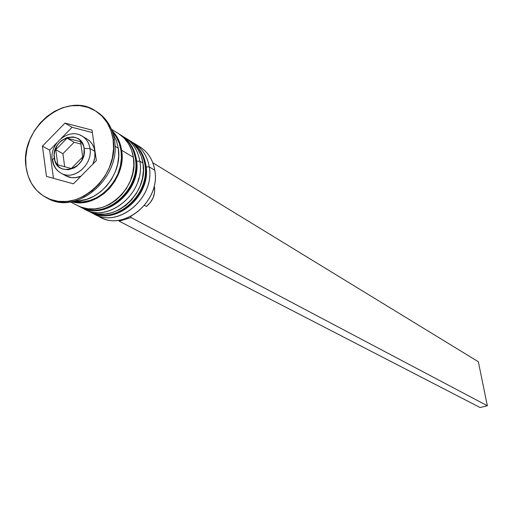 <?xml version="1.0" encoding="UTF-8"?>
<svg xmlns="http://www.w3.org/2000/svg" width="513" height="513" viewBox="0 0 513 513"><rect width="100%" height="100%" fill="white"/><g stroke="black" fill="none" stroke-linecap="round" stroke-linejoin="round"><path stroke-width="0.77" d="M90.679 212.254C115.168 226.522 151.515 195.229 145.487 164.628L144.858 164.25C150.893 194.869 114.521 226.195 90.012 211.914L90.679 212.254C115.778 226.759 152.066 195.447 145.865 164.994C144.063 154.509 139.023 146.577 130.751 141.203L130.116 140.812C138.177 146.019 143.089 153.836 144.858 164.25L145.487 164.628C143.717 154.221 138.805 146.41 130.751 141.203L130.43 141.011C138.67 146.192 143.685 154.067 145.487 164.628L145.923 165.122M94.052 213.607C118.727 223.341 150.392 192.798 144.858 164.25C143.454 155.638 139.754 148.712 133.752 143.473M145.929 165.404L145.487 164.628C151.021 193.157 119.382 223.674 94.713 213.947M80.599 207.117C105.293 221.513 142.03 189.823 135.983 158.895L135.342 158.511C141.389 189.457 104.633 221.174 79.919 206.771L80.599 207.117C105.922 221.757 142.595 190.054 136.375 159.274C134.566 148.674 129.488 140.658 121.139 135.24L120.491 134.836C128.622 140.087 133.572 147.981 135.342 158.511L135.983 158.895C134.214 148.372 129.263 140.485 121.139 135.24L120.818 135.034C129.122 140.267 134.182 148.219 135.983 158.895L136.432 159.408M83.991 208.477C108.884 218.288 140.889 187.367 135.342 158.511C133.931 149.802 130.206 142.8 124.152 137.516M136.439 159.697L135.983 158.895C141.53 187.732 109.545 218.628 84.671 208.823M87.415 139.267L90.147 141.479L92.353 144.313L93.937 147.648L94.847 151.361L89.993 148.533C93 164.583 73.821 180.98 61.194 173.279C56.494 170.605 53.685 166.321 52.775 160.434L52.262 159.973L54.307 158.062C50.819 138.151 81.933 128.019 84.145 148.513L89.993 148.533C88.877 141.96 85.549 137.484 80.015 135.086L82.144 136.137C86.479 138.824 89.095 142.954 89.993 148.533L94.847 151.361C93.95 145.814 91.34 141.703 87.024 139.023L82.144 136.137C69.14 127.506 49.428 143.525 52.211 159.492M137.24 145.455C146.859 150.315 152.701 158.575 154.772 170.233C153.009 159.928 148.129 152.201 140.139 147.032L134.534 143.55C142.563 148.744 147.462 156.523 149.225 166.885C147.263 155.619 141.723 147.475 132.617 142.46L134.534 143.55M92.718 213.203C116.817 229.83 155.503 198.441 149.225 166.885L146.115 166.892L149.225 166.885L154.772 170.233L149.225 166.885C155.247 197.358 119.054 228.497 94.642 214.274L100.522 217.268C124.819 231.414 160.787 200.506 154.772 170.233C161.165 202.141 121.434 233.383 97.675 215.607M82.689 208.086C106.973 224.906 146.109 193.112 139.812 161.204C145.852 191.997 109.275 223.533 84.658 209.182L88.012 210.894C112.559 225.201 149.007 193.799 142.973 163.115L139.812 161.204L136.625 161.204L139.812 161.204C137.837 149.802 132.251 141.575 123.049 136.522L125.012 137.638C133.111 142.87 138.042 150.726 139.812 161.204L142.973 163.115C141.203 152.675 136.285 144.846 128.212 139.626L125.012 137.638M96.316 111.443C106.274 117.663 112.321 127.205 114.45 140.075C112.392 127.545 106.576 118.137 97.008 111.866L96.316 111.443M70.441 201.936L77.873 205.726C102.626 220.16 139.459 188.361 133.412 157.344L121.632 150.238L119.792 142.864L116.592 136.246L111.93 130.405C117.144 135.631 120.375 142.242 121.632 150.238L133.412 157.344C131.642 146.789 126.685 138.882 118.541 133.624L111.456 129.218M114.963 146.211L118.298 148.225L116.419 140.722L113.142 134.015L116.457 140.825L118.298 148.225L114.963 146.211M113.091 139.241L114.45 140.075L113.091 139.241L110.917 130.494L107.134 122.658L101.914 116.041L95.45 110.885L88.018 107.384L79.893 105.652L71.403 105.755L62.855 107.659L54.583 111.302L46.888 116.528L40.052 123.139L34.339 130.886L29.94 139.485L27.035 148.616L25.721 157.933L26.067 167.103C19.334 128.673 66.183 90.397 95.63 110.994C105.203 117.272 111.026 126.692 113.091 139.241C120.215 176.401 76.187 214.812 46.657 197.819C35.076 191.599 28.209 181.358 26.067 167.103L28.048 175.773L31.62 183.622L36.641 190.336L42.938 195.665L50.268 199.384L58.373 201.346L66.927 201.462L75.603 199.704L84.061 196.146L91.968 190.907L99.009 184.199L104.889 176.273L109.384 167.462L112.315 158.1L113.565 148.571L113.091 139.241M121.01 150.437C126.07 177.549 97.868 207.547 73.372 201.404L82.805 201.872L90.006 200.423L97.021 197.479L103.568 193.157L109.391 187.611L114.258 181.063L117.971 173.779L120.388 166.039L121.414 158.158L121.01 150.437L119.202 143.185L116.06 136.676L112.514 132.008M144.519 205.399L146.404 206.444C152.592 201.327 155.292 194.908 154.496 187.194L153.919 186.854L154.496 187.194L154.535 192.51L153.092 197.8L150.296 202.59L146.404 206.444L144.519 205.399M64.997 123.101L91.994 130.103L96.361 160.582L73.404 183.834L46.478 176.382L42.425 146.134L64.997 123.101L91.994 130.103L96.361 160.582L73.404 183.834L46.478 176.382L42.425 146.134L49.652 150.149L53.461 178.319L49.652 150.149L42.425 146.134L64.997 123.101L72.064 127.307L64.997 123.101M46.837 197.909L48.119 198.55C77.61 215.524 121.581 177.184 114.45 140.075C121.671 177.575 76.796 216.031 47.401 198.185M75.417 200.904C99.291 202.282 122.863 173.439 118.298 148.225L118.708 156.106L117.657 164.16L115.188 172.06L111.398 179.505L106.428 186.187L100.484 191.849L93.802 196.267L86.639 199.275L79.291 200.756L75.417 200.904M121.632 150.238L122.043 158.087L120.997 166.109L118.541 173.984L114.765 181.39L109.814 188.047L103.895 193.69L97.233 198.089L90.102 201.083L82.773 202.552L75.546 202.455L71.698 201.737C96.771 209.413 126.948 178.492 121.632 150.238M77.726 205.649L81.144 207.156L87.928 208.797L95.078 208.9L102.318 207.464L109.365 204.52L115.944 200.185L121.793 194.632L126.673 188.072L130.398 180.768L132.809 173.009L133.829 165.096L133.412 157.344L131.578 150.059L128.404 143.531L124.031 137.997L118.625 133.675M87.864 210.817L91.256 212.311L97.977 213.947L105.062 214.056L112.238 212.639L119.215 209.74L125.73 205.469L131.514 199.98L136.343 193.504L140.017 186.277L142.402 178.607L143.396 170.778L142.973 163.115L141.146 155.907L137.997 149.443L133.656 143.961L128.295 139.677M138.805 178.191L138.023 181.204M92.346 132.585L72.064 127.307L61.438 138.138L72.064 127.307L92.346 132.585M56.808 142.858L49.652 150.149L56.808 142.858M94.847 151.361L95.033 155.304L94.501 159.338L92.93 164.057L94.802 157.728L94.847 151.361M52.281 159.998C53.23 165.962 56.199 170.393 61.194 173.279L66.19 175.959C70.762 178.293 75.674 178.377 80.926 176.215L75.315 177.697L71.679 177.671L66.119 175.921M65.087 175.305L63.824 174.382M63.298 174.208C76.059 179.473 92.744 163.487 89.993 148.533L84.145 148.513L83.42 145.519L80.381 140.549L78.181 138.767L75.642 137.542L72.865 136.92L66.998 137.567L61.477 140.6L59.117 142.877L57.135 145.551L54.615 151.681L54.173 154.9L55.006 161.044L58.001 166.026L60.175 167.834L62.701 169.085L68.409 169.745L74.25 167.892L76.937 166.097L81.323 161.114L83.856 154.932L84.145 148.513C87.71 168.674 56.27 178.562 54.307 158.062L52.262 159.973M67.081 138.157L80.573 141.716L82.715 156.927L71.288 168.527L57.815 164.859L55.75 149.706L67.081 138.157L80.573 141.716L82.715 156.927L71.288 168.527L57.815 164.859L55.75 149.706L62.9 153.708L64.689 166.731L62.9 153.708L55.75 149.706L67.081 138.157L74.148 142.261L67.081 138.157M80.9 144.044L74.148 142.261L62.9 153.708L74.148 142.261L80.9 144.044M130.918 216.415L131.084 217.557L119.144 221.167L119.01 220.231L119.144 221.167L480.091 407.527L119.144 221.167L131.084 217.557L130.918 216.415M152.823 162.775L478.347 361.748L487.35 405.745L131.084 217.557L487.35 405.745L478.347 361.748L152.823 162.775M480.091 407.527L487.35 405.745L480.091 407.527M89.018 211.382L90.012 211.914M78.899 206.226L79.919 206.771M95.63 110.994L97.008 111.866"/></g></svg>
